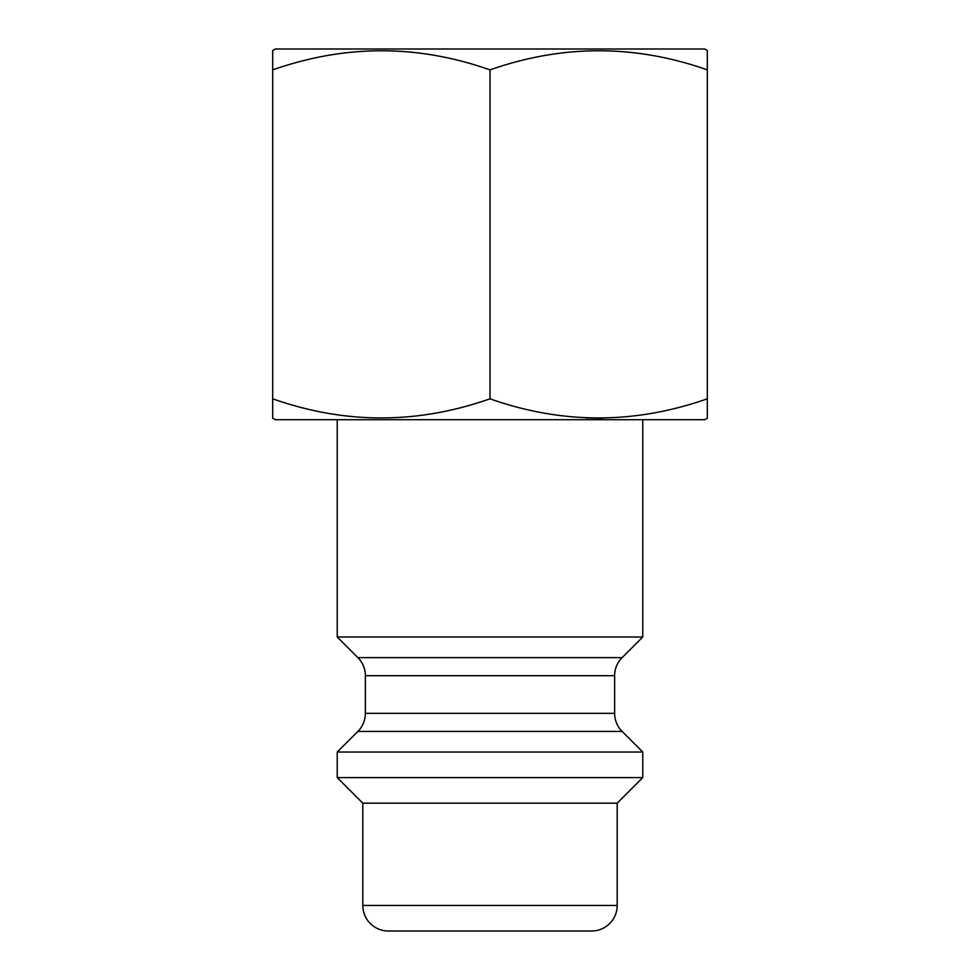 <?xml version="1.0" encoding="UTF-8"?>
<svg xmlns="http://www.w3.org/2000/svg" width="980" height="980" viewBox="0 0 980 980"><rect width="100%" height="100%" fill="white"/><g stroke="black" fill="none" stroke-linecap="round" stroke-linejoin="round"><path stroke-width="1.47" d="M275.257 49L704.742 49L707.303 50.47L707.303 69.886C635.052 44.394 562.618 44.394 490 69.886C417.75 44.394 345.315 44.394 272.697 69.886L272.697 50.47L275.257 49M642.758 637L337.243 637L357.884 657.629A25.566 25.566 0 0 1 365.369 675.71L365.369 713.33A25.566 25.566 0 0 1 357.884 731.411L337.243 752.04L642.758 752.04L622.116 731.411A25.566 25.566 0 0 1 614.632 713.33L614.632 675.71A25.566 25.566 0 0 1 622.116 657.629L642.758 637L642.758 419.697M388.374 931L591.626 931L388.374 931A25.566 25.566 0 0 1 362.808 905.434L362.808 803.171L337.243 777.606L642.758 777.606L642.758 752.04M337.243 777.606L337.243 752.04M362.808 803.171L617.192 803.171L642.758 777.606M591.626 931A25.566 25.566 0 0 0 617.192 905.434L617.192 803.171M707.303 50.47L707.303 398.811C634.685 424.303 562.251 424.303 490 398.811C417.382 424.303 344.948 424.303 272.697 398.811L272.697 418.215L275.257 419.697L704.742 419.697L707.303 418.215L707.303 398.811L707.303 418.215M337.243 637L337.243 419.697M602.712 418.191L585.869 417.933M490 398.811L490 69.886M272.697 398.811L272.697 69.886M357.884 731.411L622.116 731.411M362.808 905.434L617.192 905.434M357.884 657.629L622.116 657.629M365.369 713.33L614.632 713.33M365.369 675.71L614.632 675.71"/></g></svg>
